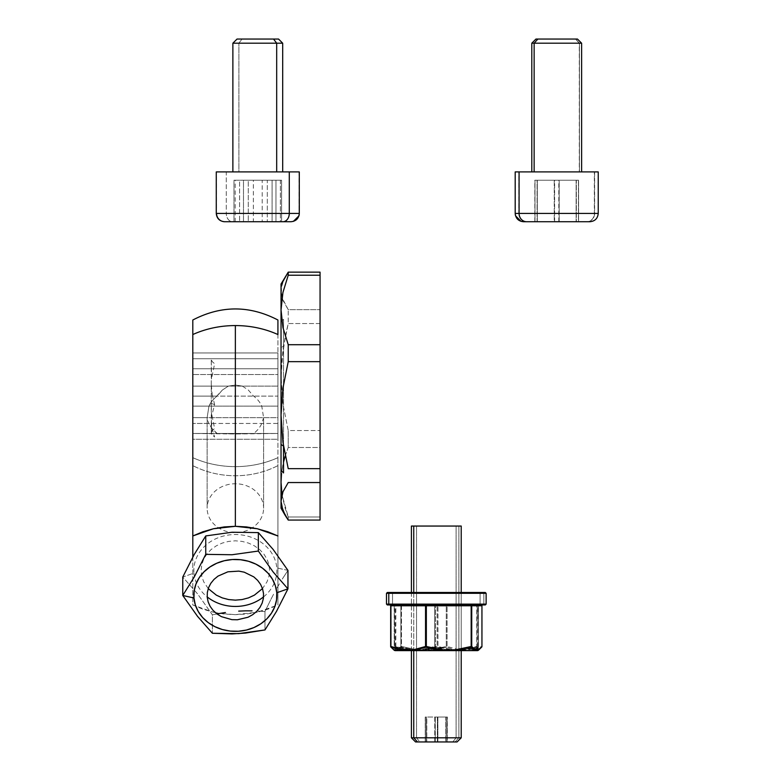 <?xml version="1.0" encoding="UTF-8"?>
<svg xmlns="http://www.w3.org/2000/svg" width="781" height="781" viewBox="0 0 781 781"><rect width="100%" height="100%" fill="white"/><g stroke="black" fill="none" stroke-linecap="round" stroke-linejoin="round"><path stroke-width="0.59" stroke-dasharray="3.9 2.93" d="M281.033 508.119L281.033 290.913L282.937 300.373L288.228 309.666L288.228 323.549L282.937 350.034L281.033 377.047L282.937 404.041L288.228 430.546L288.228 447.503L285.192 456.114M285.28 336.377L288.228 323.549L320.064 323.549L320.064 430.546L288.228 430.546L282.937 404.041L281.033 377.047L281.521 363.468L285.211 336.728M282.927 464.773L281.795 471.187L282.927 464.773M320.064 275.224L320.064 323.549L288.228 323.549L288.228 309.666L320.064 309.666L288.228 309.666L281.99 297.59L281.033 284.011M285.211 276.777L281.521 286.149M281.033 508.206L281.033 284.099M281.033 337.08L281.033 472.593L281.033 337.08M320.064 482.541L320.064 516.983L288.228 516.983L281.99 494.617L285.221 508.47L288.228 516.983L288.228 520.058L288.228 516.983L320.064 516.983L320.064 520.058M285.28 455.831L288.228 447.503L320.064 447.503L320.064 468.659M320.064 430.546L320.064 447.503L288.228 447.503L288.228 430.546L320.064 430.546M479.768 649.236L477.972 650.495L476.098 650.495L481.526 647.215L479.768 649.236M478.021 650.495L481.526 647.215L476.098 650.495L469.352 650.495L473.608 649.714M397.929 649.45L394.249 649.782L391.32 647.303L394.249 649.782A0.83 0.81 -65.6 0 0 394.649 650.495L394.649 650.495A0.83 0.83 -90 0 0 395.059 650.612A0.83 0.81 90 0 1 394.249 649.782L397.324 649.782A0.83 0.81 -90 0 0 398.134 650.612A0.83 0.771 90 0 1 397.744 650.495L399.579 649.236L401.454 646.492L417.122 649.782L417.181 650.495L401.395 647.215L417.181 650.495L403.318 650.495M388.782 593.316L483.839 593.316L483.839 604.113L483.839 593.316L392.531 593.316L392.531 604.113L486.133 604.113L386.488 604.113L392.531 604.113L392.531 593.316L485.655 593.316M483.839 593.316L386.81 593.316M411.402 650.612L411.402 592.486L483.048 592.486M403.269 650.495L477.269 650.612M401.454 605.773L401.454 646.492L400.887 646.492L400.887 605.773L401.454 605.773L401.454 646.492L417.122 649.782L430.595 649.782L446.273 646.492L446.615 647.215L452.677 649.236L458.847 650.495L430.79 650.495L446.615 647.215L430.79 650.495L430.595 649.782L446.273 646.492L446.273 605.773L401.454 605.773M398.622 648.952L400.887 646.492L400.887 605.773L390.93 605.773L400.887 605.773A0.83 0.81 -90 0 0 400.077 604.943L447.64 604.943A0.83 0.566 90 0 0 447.083 605.773L447.083 646.492L446.273 646.492L446.273 605.773L447.083 605.773L447.083 646.492L459.189 649.782L472.983 649.187M424.981 604.943L426.602 604.943M472.544 604.943L471.421 604.943M474.692 649.45L481.526 647.215A0.83 0.781 -143 0 0 481.799 646.99M416.507 650.612L456.992 650.612L416.507 650.612M473.999 648.952L481.692 646.492L481.692 605.773L447.083 605.773L481.692 605.773A0.83 0.566 -90 0 1 482.258 604.943L482.756 604.943M393.263 604.943L484.835 604.943M390.363 604.943L389.865 604.943M483.048 604.943L413.745 604.943M386.81 604.113L483.839 604.113M416.537 737.801L419.827 741.95L457.07 741.95L452.795 741.95L456.094 737.801L461.22 737.801L416.537 737.801L461.22 737.801L456.094 737.801L456.094 526.052L461.22 526.052L416.537 526.052L416.537 737.801L416.537 526.052L411.402 526.052L456.094 526.052L456.094 737.801L411.402 737.801L456.094 737.801L452.795 741.95L415.551 741.95L419.827 741.95L416.537 737.801M425.245 741.95L425.245 717.036L434.763 717.036L434.763 741.95L425.245 741.95L426.797 741.95L426.797 717.036L425.245 717.036L425.245 741.95L445.824 741.95L445.824 717.036L447.376 717.036L426.797 717.036L426.797 741.95L437.868 741.95L437.868 717.036L437.868 741.95L447.376 741.95L447.376 717.036L447.376 741.95L425.245 741.95M419.827 741.95L457.031 741.95L419.827 741.95M434.763 741.95L434.763 717.036L445.824 717.036L445.824 741.95L434.763 741.95M597.865 213.428L594.351 213.428A8.308 7.527 -90 0 1 586.824 221.726A8.308 7.527 90 0 0 594.351 213.428L594.351 171.908L518.809 171.908L518.809 213.428A8.308 7.576 90 0 0 526.394 221.726L589.635 221.726M594.351 213.428L515.196 213.428L518.809 213.428L518.809 171.908L594.351 171.908L594.351 213.428L515.567 213.428L594.614 213.428L594.614 171.908L598.236 171.908L598.236 213.428L515.196 213.428L515.196 171.908L594.614 171.908L594.614 213.428A8.308 7.576 -90 0 1 587.029 221.726A8.308 7.576 90 0 0 594.614 213.428M586.824 221.726L523.514 221.726L537.084 221.726L537.084 180.216L558.815 180.216L558.815 221.726L534.985 221.726L534.985 180.216L537.084 180.216L537.084 221.726L586.824 221.726L523.797 221.726L589.538 221.726M558.815 221.726L558.815 180.216L578.448 180.216L578.448 221.726L534.985 221.726L578.448 221.726L578.448 180.216L576.339 180.216L576.339 221.726L576.339 180.216L554.617 180.216L554.617 221.726L578.448 221.726L558.815 221.726M554.617 221.726L554.617 180.216L534.985 180.216L534.985 221.726L554.617 221.726M579.297 43.199L575.529 39.05L577.471 39.05L535.971 39.05L575.529 39.05L579.297 43.199L581.62 43.199L579.297 43.199L579.297 171.908L579.297 43.199L531.802 43.199L579.297 43.199M534.136 171.908L581.62 171.908L534.136 171.908M290.678 221.726L232.582 221.726A8.308 6.297 90 0 1 226.285 213.428L298.898 213.428M216.669 213.428L226.285 213.428L226.285 171.908L299.299 171.908L216.542 171.908L216.542 213.428L299.299 213.428L216.269 213.428L216.269 171.908L226.285 171.908L226.285 213.428A8.308 6.297 -90 0 0 232.582 221.726L224.889 221.726M275.966 221.726L275.966 180.216L253.356 180.216L253.356 221.726L280.399 221.726L235.169 221.726L235.169 180.216L239.601 180.216L239.601 221.726L239.601 180.216L262.211 180.216L262.211 221.726L262.211 180.216L280.399 180.216L280.399 221.726L235.169 221.726L280.399 221.726L280.399 180.216L275.966 180.216L275.966 221.726M224.674 221.726L290.757 221.726A8.308 8.249 90 0 0 299.025 213.428L299.299 171.908L299.299 213.428L216.269 213.428L216.269 171.908L299.025 171.908L299.025 213.428A8.308 8.249 -90 0 1 290.776 221.726L224.625 221.726M278.475 39.05L237.024 39.05L278.475 39.05L242.032 39.05L238.888 43.199L232.875 43.199L238.888 43.199L242.032 39.05L278.544 39.05L237.16 39.05L233.041 43.199L282.693 43.199L238.888 43.199L282.693 43.199L278.407 39.05L282.693 43.199L233.041 43.199L233.041 171.908L282.693 171.908L238.888 171.908L238.888 43.199L238.888 171.908L232.875 171.908L282.693 171.908L282.527 43.199L282.693 171.908M299.24 213.428L216.542 213.428M224.791 221.726L290.942 221.726M216.327 213.428L299.025 213.428M233.978 221.726L233.978 180.216L243.487 180.216L243.487 221.726L281.59 221.726L243.487 221.726L243.487 180.216L267.297 180.216L267.297 221.726L267.297 180.216L281.59 180.216L281.59 221.726L281.59 180.216L272.081 180.216L272.081 221.726L272.081 180.216L248.27 180.216L248.27 221.726L281.59 221.726L233.978 221.726L248.27 221.726L248.27 180.216L233.978 180.216L233.978 221.726M282.527 171.908L232.875 171.908L232.875 43.199L282.527 43.199L282.527 171.908M232.875 171.908L232.875 43.199L237.024 39.05L278.407 39.05L282.527 43.199L232.875 43.199L237.16 39.05M526.394 221.726A8.308 7.576 -90 0 1 518.809 213.428M534.829 221.726L534.829 180.216L537.299 180.216L537.299 221.726L578.594 221.726L537.299 221.726L537.299 180.216L559.176 180.216L559.176 221.726L559.176 180.216L578.594 180.216L578.594 221.726L578.594 180.216L576.134 180.216L576.134 221.726L576.134 180.216L554.246 180.216L554.246 221.726L578.594 221.726L534.829 221.726L554.246 221.726L554.246 180.216L534.829 180.216L534.829 221.726M523.094 221.716L587.029 221.726M579.453 43.199L575.665 39.05L537.767 39.05L533.97 43.199L581.62 43.199L533.97 43.199L533.97 171.908L581.62 171.908L579.453 171.908L579.453 43.199L579.453 171.908L531.802 171.908L533.97 171.908L533.97 43.199L531.802 43.199L579.453 43.199L531.802 43.199L533.97 43.199L537.767 39.05L577.462 39.05L535.951 39.05L575.665 39.05L579.453 43.199M478.031 646.492L478.323 605.773L478.323 646.492L478.031 605.773L437.956 605.773L437.956 646.492L437.126 646.492L437.536 647.215L444.555 649.236L451.691 650.495L422.951 650.495L437.536 647.215L422.951 650.495L422.687 649.782L423.087 650.612L410.679 650.612L410.289 649.782L422.687 649.782L437.126 646.492L437.126 605.773L436.735 604.943L394.581 604.943A0.83 0.83 90 0 1 395.411 605.773L395.45 604.943L395.85 605.773L437.126 605.773L395.85 605.773L395.85 646.492L410.289 649.782L422.687 649.782L437.126 646.492L437.126 605.773L437.956 605.773L437.956 646.492L451.974 649.782L464.012 649.782L478.031 646.492M477.777 649.236L477.581 650.495L472.964 650.495L477.962 647.215L477.777 649.236M485.655 604.113L392.531 604.113M480.09 593.316L480.09 604.113L480.09 593.316L486.133 593.316L486.133 604.113L386.488 604.113L386.488 593.316L480.09 593.316L386.966 593.316M484.835 592.486L479.358 592.486M392.531 593.316L386.488 593.316L387.317 592.486M485.099 604.943L387.796 604.943M386.966 604.113L480.09 604.113M435.495 605.773L435.886 604.943L477.171 604.943L476.771 605.773L435.495 605.773L476.771 605.773L476.771 646.492L477.211 605.773L476.771 646.492L462.332 649.782L462.196 650.495A0.83 0.517 90 0 1 461.942 650.612L476.8 650.612A0.83 0.81 -90 0 0 477.211 650.495L462.196 650.495L476.732 647.215L476.771 646.492L462.332 649.782L449.934 649.782L449.534 650.612L477.171 650.612L395.459 650.612A0.83 0.83 90 0 1 394.62 649.782L395.411 646.492L395.411 605.773A0.83 0.83 -90 0 0 394.581 604.943L438.395 604.943L437.956 605.773L478.031 605.773L478.46 604.943L438.395 604.943L479.251 604.943L434.226 604.943L434.666 605.773L394.6 605.773L394.161 604.943L434.226 604.943L393.37 604.943A0.83 0.83 90 0 1 394.2 605.773L395.411 605.773L394.2 605.773L394.2 646.492L394.991 649.782A0.83 0.83 -90 0 0 395.821 650.612L461.942 650.612L462.332 649.782L449.934 649.782L435.495 646.492L435.495 605.773L434.666 605.773L434.666 646.492L435.495 646.492L435.495 605.773M470.972 649.236L477.962 647.215L472.964 650.495L463.855 650.495L470.972 649.236M477.581 650.495L477.962 647.215A0.83 0.801 -174.9 0 0 478.421 646.492L478.001 649.782A0.83 0.83 14.7 0 1 477.581 650.495M476.976 649.236L476.732 647.215L462.196 650.495L477.211 650.495L476.976 649.236M477.211 650.495A0.83 0.83 -14.7 0 0 477.63 649.782L477.211 646.492A0.83 0.801 174.9 0 1 476.732 647.215L477.211 650.495M477.211 646.492L477.211 605.773L478.421 605.773L478.421 646.492L478.001 649.782L477.211 646.492M478.421 646.492L478.421 605.773M479.358 604.943L387.522 604.943M418.069 650.612L456.983 650.612L418.069 650.612M394.6 646.492L394.6 605.773L434.666 605.773L434.666 646.492L420.647 649.782L408.609 649.782L394.6 646.492L394.2 605.773L394.6 646.492M394.2 605.773L394.2 646.492M442.31 649.236L435.085 647.215L420.93 650.495L449.671 650.495L442.31 649.236M395.645 649.236L395.889 647.215L410.425 650.495L395.411 650.495L395.645 649.236M401.649 649.236L394.669 647.215L395.04 650.495L408.766 650.495L401.649 649.236M458.877 737.801L461.22 737.801L458.877 737.801L458.877 526.052L461.22 526.052L461.22 737.801L457.07 741.95L455.118 741.95L458.877 737.801L411.402 737.801L458.877 737.801L455.118 741.95L415.551 741.95L411.402 737.801L411.402 526.052L458.877 526.052L458.877 737.801M413.745 592.486L413.745 649.733L413.745 592.486M426.485 741.95L426.485 717.036L437.35 717.036L437.35 741.95L425.45 741.95L425.45 717.036L426.485 717.036L426.485 741.95L447.171 741.95L447.171 717.036L425.45 717.036L425.45 741.95L435.271 741.95L435.271 717.036L435.271 741.95L446.136 741.95L446.136 717.036L446.136 741.95L447.171 741.95L426.485 741.95M457.051 741.95L415.57 741.95M437.35 741.95L437.35 717.036L447.171 717.036L447.171 741.95L437.35 741.95M283.523 446.078L283.523 319.292L283.523 346.129L281.033 347.75L281.033 470.426L281.033 347.75L283.523 346.129L283.523 472.915M281.033 366.387L281.033 441.636L281.033 366.387M211.514 416.663L211.28 403.455L214.619 404.587L211.514 416.663M211.514 433.826L211.28 420.783L212.178 428.964L214.619 436.979L212.188 434.89M212.178 394.473L214.619 404.587L211.28 403.455L211.28 384.145L212.178 394.473M211.514 413.266L211.28 432.742L212.178 430.604L214.619 428.505L211.514 413.266M211.28 432.742L211.28 358.811L211.28 432.742M211.514 378.951L211.28 359.465L212.188 361.623L214.619 363.712L211.514 378.951M207.59 420.617L208.966 423.458A28.233 24.445 180 0 0 217.157 433.475L235.364 433.982L253.571 433.475A28.233 24.445 180 0 0 261.762 423.458L263.597 417.679L263.597 508.206A28.233 24.445 0 0 1 235.364 532.652A28.233 24.445 0 0 1 207.131 508.206L207.131 417.679L207.131 508.206A28.233 24.445 0 0 1 235.364 483.751A28.233 24.445 0 0 1 263.597 508.206L263.597 417.679L261.762 406.12A28.233 24.445 180 0 0 253.571 396.104L248.29 390.002L242.354 386.097L235.364 385.082L228.374 386.097L222.439 390.002L217.157 396.104A28.233 24.445 180 0 0 208.966 406.12L207.131 417.679L208.966 406.12L212.325 400.663L222.439 390.002L228.374 386.097L235.364 385.082L242.354 386.097L277.919 386.097L192.809 386.097L192.809 374.529L277.919 374.529L277.919 368.749L192.809 368.749L192.809 374.529L192.809 368.749L277.919 368.749L277.919 358.743L192.809 358.743L192.809 368.749L192.809 358.743L277.919 358.743L192.809 358.743L277.919 358.743L277.919 352.953L192.809 352.953L192.809 358.743L192.809 352.953L277.919 352.953L277.919 358.743L192.809 358.743L277.919 358.743L192.809 358.743L277.919 358.743L277.919 368.749L192.809 368.749L277.919 368.749L277.919 374.529L192.809 374.529L277.919 374.529L277.919 396.104L192.809 396.104L192.809 386.097L277.919 386.097L277.919 374.529L192.809 374.529L192.809 396.104L277.919 396.104L277.919 406.12L192.809 406.12L192.809 386.097L228.374 386.097L192.809 386.097L192.809 406.12L277.919 406.12L277.919 417.679L192.809 417.679L192.809 396.104L217.157 396.104L192.809 396.104L192.809 417.679L277.919 417.679L277.919 423.458L192.809 423.458L192.809 406.12L208.966 406.12L192.809 406.12L192.809 423.458L277.919 423.458L277.919 433.475L192.809 433.475L192.809 417.679L207.131 417.679L192.809 417.679L192.809 433.475L277.919 433.475L192.809 433.475L277.919 433.475L277.919 439.254L192.809 439.254L192.809 423.458L208.966 423.458L207.59 420.617M277.919 320.005L277.919 457.666A87.189 70.534 0 0 1 192.809 457.666L192.809 320.005M192.809 324.711L192.809 605.002L202.826 609.17L213.379 612.206L192.809 605.002L192.809 457.666A87.189 70.534 180 0 0 277.919 457.666L277.919 465.622A87.189 79.652 0 0 1 192.809 465.622A87.189 79.652 180 0 0 277.919 465.622L277.919 605.002L277.919 555.779L277.919 605.002L257.349 612.206L267.903 609.17L277.919 605.002L277.919 320.064M213.379 612.206L224.284 614.042L235.364 614.657L246.445 614.042L257.349 612.206L235.364 614.657L219.705 613.427L213.379 612.206M208.244 588.601L203.714 581.835L201.771 576.271L201.107 570.481L201.771 564.692L203.714 559.128L206.887 554.002L211.143 549.502L216.337 545.812L222.253 543.078L228.677 541.389L235.364 540.813L242.042 541.389L248.475 543.078L254.391 545.812L259.585 549.502L263.841 554.002L267.004 559.128L268.957 564.692L269.621 570.481L268.957 576.271L267.004 581.835L262.484 588.601M192.809 423.458L192.809 433.475L217.157 433.475L212.325 428.915L208.966 423.458L192.809 423.458M192.809 433.475L228.374 433.475L192.809 433.475L192.809 439.254L277.919 439.254L277.919 433.475L235.364 433.982L192.809 433.475M277.919 439.254L277.919 352.953L277.919 439.254M263.548 596.889A41.52 35.955 180 0 0 276.386 576.007A41.52 35.955 180 0 0 276.777 567.865A41.52 35.955 180 0 0 232.347 534.624A41.52 35.955 180 0 0 193.952 573.098L182.764 577.042L197.603 593.931L212.383 614.823L212.383 633.264L212.383 614.823L216.942 613.925L212.383 614.823L197.603 593.931L182.764 577.042L193.952 573.098A41.52 35.955 180 0 0 194.449 576.612A41.52 35.955 180 0 0 207.18 596.889M264.984 611.503L257.095 610.996L264.984 611.503L264.984 629.935L264.984 611.503L270.675 599.837L264.984 611.503M273.565 594.253L270.675 599.837L273.565 594.253M279.403 583.807L276.494 588.874L279.403 583.807M287.955 570.394L282.283 579.063L287.955 570.394L276.777 567.865L287.955 570.394M299.299 213.438L299.26 214.228M299.094 215.292L298.938 215.849M293.363 221.384L292.865 221.521M216.269 213.428C216.767 218.465 219.529 221.228 224.567 221.726M598.236 213.428C597.729 218.465 594.966 221.228 589.928 221.726M515.196 213.428L515.235 214.228M515.411 215.292L515.558 215.849M521.073 221.365L521.63 221.521M581.62 171.908L581.62 43.199L577.471 39.05M531.802 171.908L531.802 43.199L535.951 39.05M386.488 604.113L387.317 604.943M478.421 646.57L477.972 649.987M461.22 650.612L461.22 649.665M461.22 648.952L461.22 592.486M283.523 319.292L281.033 321.792M211.71 434.216L211.28 433.475"/><path stroke-width="1.17" d="M281.511 473.481L281.033 482.248L281.99 494.617L281.033 482.248L281.511 473.481M285.192 456.114L283.523 462.147L285.192 456.114M320.064 272.149L320.064 275.224L288.228 275.224L288.228 272.149L320.064 272.149M281.521 286.149L282.937 281.433L288.228 272.149L281.033 284.011L281.033 309.969L282.927 292.494L288.228 275.224L282.927 292.494L281.033 309.969L282.947 327.551L288.228 344.714L320.064 344.714L320.064 275.224M320.064 361.662L320.064 344.714L288.228 344.714L288.228 361.662L320.064 361.662L288.228 361.662L282.937 388.167L281.033 415.16L282.937 442.183L288.228 468.659L320.064 468.659L320.064 361.662M281.033 284.099L281.033 415.16L282.937 388.167L288.228 361.662L288.228 344.714L282.947 327.551L281.033 309.969L281.033 508.119M320.064 520.058L288.228 520.058L320.064 520.058L320.064 482.541L288.228 482.541L282.937 491.835L281.033 501.304L281.033 508.206L285.28 515.558L281.521 506.059L281.033 501.304L282.937 510.774L288.228 520.058L285.211 515.44M320.064 468.659L320.064 482.541M485.811 604.113L388.782 604.113A0.83 0.791 90 0 0 389.573 604.943L484.991 604.943M478.431 650.261L481.799 647A0.83 0.781 -143 0 0 481.945 646.492L478.372 649.782A0.83 0.81 65.6 0 1 477.972 650.495L478.411 650.27M390.832 647L394.21 650.27L396.914 650.612A0.83 0.791 -90 0 1 396.523 650.495L403.269 650.495L391.096 647.215A0.83 0.781 143 0 1 390.676 646.492L391.32 647.303L390.676 646.492L390.676 605.773A0.83 0.81 90 0 0 389.865 604.943M484.991 592.486L389.573 592.486A0.83 0.791 90 0 0 388.782 593.316L386.488 593.316L386.488 604.113L486.133 604.113L485.304 604.943L486.133 604.113L486.133 593.316L388.782 593.316L388.782 604.113L388.782 593.316L485.811 593.316M387.317 592.486L386.488 593.316L388.782 593.316A0.83 0.791 -90 0 1 389.573 592.486M387.64 592.486L411.402 592.486L411.402 526.052L413.745 526.052L413.745 592.486L413.745 526.052L461.22 526.052L461.22 592.486M473.042 649.236L471.226 647.215L455.44 650.495L474.877 650.495L473.042 649.236M455.44 650.495L474.497 650.612A0.83 0.771 -90 0 0 474.877 650.495L455.44 650.495M399.013 649.714L399.638 649.187M403.318 650.495L396.523 650.495A0.83 0.791 90 0 0 396.914 650.612L403.592 650.612A0.83 0.654 -90 0 1 403.269 650.495M397.324 649.782L399.12 648.513M394.649 650.495L391.096 647.215L394.649 650.495M424.981 604.943A0.83 0.566 -90 0 1 425.538 605.773L390.93 605.773A0.83 0.566 90 0 0 390.363 604.943M471.421 604.943L471.168 605.773L426.348 605.773L426.602 604.943M482.756 604.943A0.83 0.81 -90 0 0 481.945 605.773L471.734 605.773A0.83 0.81 90 0 1 472.544 604.943M473.608 649.714L474.692 649.45M478.372 649.782L475.307 649.782A0.83 0.81 90 0 1 474.497 650.612L477.562 650.612A0.83 0.81 -90 0 0 478.372 649.782L475.307 649.782L471.734 646.492L471.734 605.773L481.945 605.773L481.945 646.492L478.372 649.782M471.168 605.773L471.168 646.492L471.734 646.492L471.734 605.773L471.168 605.773L471.168 646.492L455.499 649.782L442.026 649.782L426.348 646.492L426.348 605.773L471.168 605.773M425.538 605.773L425.538 646.492L426.348 646.492L426.348 605.773L425.538 605.773L425.538 646.492L413.432 649.782L403.035 649.782L390.93 646.492L390.93 605.773L425.538 605.773M395.059 650.612L413.998 650.612A0.83 0.566 -90 0 1 413.432 649.782L403.035 649.782A0.83 0.566 90 0 0 403.592 650.612L477.269 650.612M472.983 649.187L473.999 648.952M387.513 604.943L485.108 604.943M413.745 604.943L387.64 604.943M389.573 604.943A0.83 0.791 -90 0 1 388.782 604.113M433.845 649.236L426.016 647.215L413.774 650.495L441.831 650.495L433.845 649.236M415.736 741.95L457.07 741.95L461.22 737.801L413.745 737.801L417.503 741.95L413.745 737.801L461.22 737.801L461.22 650.612M597.865 213.428L519.082 213.428A8.308 7.527 90 0 0 526.609 221.726L589.635 221.726M598.236 213.428L598.236 171.908L519.082 171.908L519.082 213.428L598.236 213.428C597.729 218.465 594.966 221.228 589.928 221.726M515.196 213.428L519.082 213.428L519.082 171.908L515.196 171.908L515.196 213.428C515.694 218.465 518.467 221.228 523.495 221.726L526.609 221.726A8.308 7.527 -90 0 1 519.082 213.428M589.538 221.726L526.609 221.726M534.136 43.199L581.62 43.199L534.136 43.199L534.136 171.908L534.136 43.199L531.802 43.199L534.136 43.199L537.894 39.05L534.136 43.199M577.471 39.05L537.894 39.05L577.452 39.05L581.62 43.199L581.62 171.908M535.971 39.05L537.894 39.05L535.951 39.05L531.802 43.199L531.802 171.908M298.898 213.428L289.282 213.428A8.308 6.297 90 0 1 282.986 221.726L290.678 221.726M299.299 213.438L299.299 171.908L289.282 171.908L289.282 213.428L299.299 213.428C298.801 218.465 296.038 221.228 291.001 221.726M216.269 213.428L289.282 213.428L289.282 171.908L216.269 171.908L216.269 213.428C216.767 218.465 219.529 221.228 224.567 221.726M224.889 221.726L282.986 221.726A8.308 6.297 -90 0 0 289.282 213.428L216.669 213.428M290.757 221.726L224.664 221.726M276.679 43.199L282.693 43.199L276.679 43.199L276.679 171.908L276.679 43.199L232.875 43.199L276.679 43.199L273.535 39.05L276.679 43.199M282.693 171.908L282.693 43.199L278.544 39.05L273.535 39.05L278.485 39.05M237.18 39.05L273.535 39.05L237.024 39.05L232.875 43.199L232.875 171.908M216.542 213.428A8.308 8.249 90 0 0 224.791 221.726A8.308 8.249 -90 0 1 216.542 213.428M413.745 649.733L413.745 650.524L413.745 649.733M413.745 650.612L413.745 737.801L413.745 650.612M457.051 741.95L415.551 741.95L411.402 737.801L413.745 737.801L411.402 737.801L411.402 650.612M281.033 444.457L283.523 446.078L281.033 444.457M281.033 470.426L283.523 472.915L283.523 446.107M277.919 320.942L277.919 334.541A87.189 70.534 180 0 0 235.364 325.57L235.364 526.306L257.349 528.757L277.919 535.961L267.903 531.783L257.349 528.757L246.445 526.921L235.364 526.306L235.364 325.57A87.189 70.534 0 0 1 277.919 334.541L277.919 320.005C249.549 305.264 221.179 305.264 192.809 320.005L192.809 334.541A87.189 70.534 0 0 1 235.364 325.57A87.189 70.534 180 0 0 192.809 334.541L192.809 535.961L213.379 528.757L235.364 526.306L224.284 526.921L213.379 528.757L202.826 531.783L192.809 535.961L192.809 557.078L192.809 324.711M262.484 588.601L254.391 595.142L248.475 597.885L242.042 599.574L235.364 600.14L228.677 599.574L222.253 597.885L216.337 595.142L208.244 588.601M225.436 612.509L216.942 613.925L213.096 610.42L210.138 606.368L208.146 601.887L207.209 597.172L207.346 592.379L208.566 587.702L210.811 583.319L214.004 579.404L218.016 576.105L227.857 571.819L238.84 571.126L244.238 572.18L253.825 576.895L257.632 580.361L260.59 584.413L262.582 588.894L263.519 593.619L263.382 598.402L262.162 603.078L259.917 607.462L256.724 611.377L252.712 614.676L248.036 617.244L237.414 619.772L231.889 619.655L221.423 616.658L216.903 613.895L225.436 612.509M238.693 611.123L245.38 610.849L238.693 611.123M252.038 610.84L245.38 610.849L252.038 610.84M207.18 596.889A41.52 35.955 180 0 0 263.548 596.889M287.955 588.835L276.777 592.779A41.52 35.955 0 0 1 238.381 631.253A41.52 35.955 0 0 1 193.952 598.002L182.764 595.473L197.554 616.375L212.383 633.264L232.045 633.918L245.39 633.079L264.984 629.935L276.445 611.464L287.955 588.835L273.174 572.014L258.345 551.044L232.055 554.744L205.745 554.364L205.745 535.932L232.055 532.232L258.345 532.613L258.345 551.044L258.345 532.613L273.125 549.433L287.955 570.394L287.955 588.835L287.955 570.394L273.125 549.433L258.345 532.613L232.055 532.232L205.745 535.932L205.745 554.364L194.284 576.925L182.764 595.473L197.554 616.375L212.383 633.264L238.693 633.635L264.984 629.935L276.445 611.464L287.955 588.835L273.174 572.014L258.345 551.044L232.055 554.744L205.745 554.364L194.284 576.925L182.764 595.473L193.952 598.002L195.338 604.953L198.267 611.533L202.611 617.488L208.215 622.594L214.873 626.665L222.302 629.525L230.249 631.077L238.381 631.253L246.405 630.052L254.001 627.524L260.883 623.755L266.78 618.903L271.466 613.144L274.775 606.7L276.562 599.828L276.777 592.779L275.39 585.828L272.462 579.258L268.117 573.293L262.514 568.187L255.856 564.126L248.426 561.256L240.48 559.713L232.347 559.528L224.323 560.729L216.727 563.257L209.845 567.026L203.948 571.887L199.253 577.637L195.953 584.081L194.166 590.963L193.952 598.002A41.52 35.955 0 0 1 232.347 559.528A41.52 35.955 0 0 1 276.777 592.779L287.955 588.835M182.764 577.042L182.764 595.473L182.764 577.042L194.235 554.481L205.745 535.932L194.235 554.481L182.764 577.042M486.133 593.316L485.304 592.486L486.133 593.316M386.488 604.113L387.317 604.943M299.26 214.219L299.094 215.292M298.938 215.849L293.363 221.384M515.235 214.219L515.411 215.292M515.558 215.849L521.073 221.365M461.22 649.665L461.22 648.952"/></g></svg>

